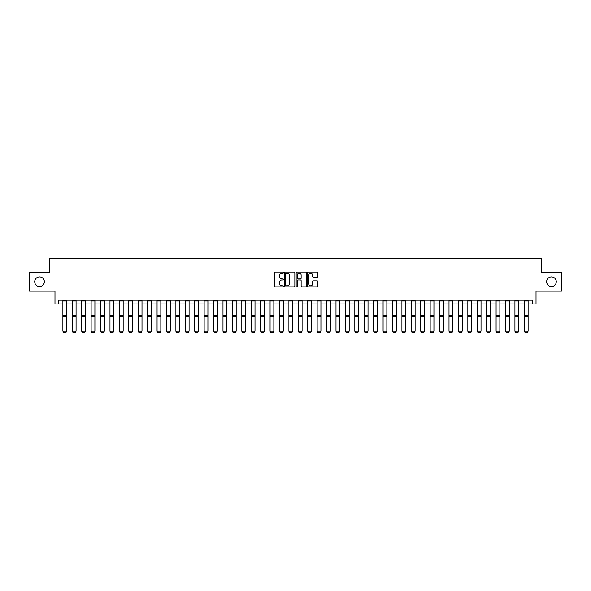 <?xml version="1.0" encoding="UTF-8"?>
<svg xmlns="http://www.w3.org/2000/svg" width="591" height="591" viewBox="0 0 591 591"><rect width="100%" height="100%" fill="white"/><g stroke="black" fill="none" stroke-linecap="round" stroke-linejoin="round"><path stroke-width="0.89" d="M283.444 272.599A0.517 0.517 0 0 0 282.926 272.074L275.074 272.074A0.739 0.739 0 0 0 274.335 272.82L274.335 286.125A0.739 0.739 0 0 0 275.074 286.871L282.926 286.871A0.517 0.517 0 0 0 283.444 286.347A0.517 0.517 0 0 0 282.926 285.83L281.914 285.83A2.364 2.364 0 0 1 279.543 283.466L279.543 282.358A2.364 2.364 0 0 1 281.914 279.994L282.926 279.994A0.517 0.517 0 0 0 283.444 279.477A0.517 0.517 0 0 0 282.926 278.952L281.914 278.952A2.364 2.364 0 0 1 279.543 276.588L279.543 275.48A2.364 2.364 0 0 1 281.914 273.116L282.926 273.116A0.517 0.517 0 0 0 283.444 272.599M546.645 281.73A4.824 4.824 0 0 0 551.469 286.554A4.824 4.824 0 0 0 556.286 281.73A4.824 4.824 0 0 0 551.469 276.913A4.824 4.824 0 0 0 546.645 281.73M34.714 281.73A4.824 4.824 0 0 0 39.531 286.554A4.824 4.824 0 0 0 44.355 281.73A4.824 4.824 0 0 0 39.531 276.913A4.824 4.824 0 0 0 34.714 281.73M317.116 277.29A0.739 0.739 0 0 0 317.855 276.551L317.855 272.82A0.739 0.739 0 0 0 317.116 272.074L308.384 272.074A0.739 0.739 0 0 0 307.645 272.82L307.645 286.125A0.739 0.739 0 0 0 308.384 286.871L317.116 286.871A0.739 0.739 0 0 0 317.855 286.125L317.855 281.619A0.739 0.739 0 0 0 317.116 280.88L313.378 280.88A0.739 0.739 0 0 0 312.639 281.619L312.639 283.857A1.98 1.98 0 0 1 310.659 285.83A1.98 1.98 0 0 1 308.679 283.857L308.679 275.088A1.98 1.98 0 0 1 310.659 273.116A1.98 1.98 0 0 1 312.639 275.088L312.639 276.551A0.739 0.739 0 0 0 313.378 277.29L317.116 277.29M58.745 303.959L58.745 300.191L532.255 300.191L532.255 303.959L536.022 303.959L536.022 291.149L561.45 291.149L561.45 272.318L541.674 272.318L541.674 258.755L49.326 258.755L49.326 272.318L29.55 272.318L29.55 291.149L54.978 291.149L54.978 303.959L62.89 303.959M294.85 272.82A0.739 0.739 0 0 0 294.111 272.074L285.387 272.074A0.739 0.739 0 0 0 284.648 272.82L284.648 286.125A0.739 0.739 0 0 0 285.387 286.871L294.111 286.871A0.739 0.739 0 0 0 294.85 286.125L294.85 272.82M296.889 272.074L305.613 272.074A0.739 0.739 0 0 1 306.352 272.82L306.352 286.125A0.739 0.739 0 0 1 305.613 286.871L301.875 286.871A0.739 0.739 0 0 1 301.137 286.125L301.137 280.732A0.739 0.739 0 0 0 300.398 279.994L297.923 279.994A0.739 0.739 0 0 0 297.184 280.732L297.184 286.347A0.517 0.517 0 0 1 296.667 286.871A0.517 0.517 0 0 1 296.15 286.347L296.15 272.82A0.739 0.739 0 0 1 296.889 272.074M66.657 303.959L72.309 303.959M76.069 303.959L81.721 303.959M85.488 303.959L91.14 303.959M94.907 303.959L100.559 303.959M104.326 303.959L109.978 303.959M113.745 303.959L119.389 303.959M123.157 303.959L128.808 303.959M132.576 303.959L138.228 303.959M141.995 303.959L147.647 303.959M151.414 303.959L157.066 303.959M160.833 303.959L166.477 303.959M170.245 303.959L175.896 303.959M179.664 303.959L185.315 303.959M189.083 303.959L194.735 303.959M198.502 303.959L204.154 303.959M207.914 303.959L213.565 303.959M217.333 303.959L222.984 303.959M226.752 303.959L232.403 303.959M236.171 303.959L241.822 303.959M245.59 303.959L251.234 303.959M255.002 303.959L260.653 303.959M264.421 303.959L270.072 303.959M273.84 303.959L279.491 303.959M283.259 303.959L288.91 303.959M292.678 303.959L298.322 303.959M302.09 303.959L307.741 303.959M311.509 303.959L317.16 303.959M320.928 303.959L326.579 303.959M330.347 303.959L335.998 303.959M339.766 303.959L345.41 303.959M349.178 303.959L354.829 303.959M358.597 303.959L364.248 303.959M368.016 303.959L373.667 303.959M377.435 303.959L383.086 303.959M386.846 303.959L392.498 303.959M396.265 303.959L401.917 303.959M405.685 303.959L411.336 303.959M415.104 303.959L420.755 303.959M424.523 303.959L430.167 303.959M433.934 303.959L439.586 303.959M443.353 303.959L449.005 303.959M452.772 303.959L458.424 303.959M462.192 303.959L467.843 303.959M471.611 303.959L477.255 303.959M481.022 303.959L486.674 303.959M490.441 303.959L496.093 303.959M499.86 303.959L505.512 303.959M509.279 303.959L514.931 303.959M518.691 303.959L524.343 303.959M528.11 303.959L532.255 303.959M286.199 273.116A0.517 0.517 0 0 0 285.682 273.633L285.682 285.313A0.517 0.517 0 0 0 286.199 285.83L287.27 285.83A2.364 2.364 0 0 0 289.642 283.466L289.642 275.48A2.364 2.364 0 0 0 287.27 273.116L286.199 273.116M301.137 275.125A1.98 1.98 0 0 0 299.164 273.153A1.98 1.98 0 0 0 297.184 275.125L297.184 278.213A0.739 0.739 0 0 0 297.923 278.952L300.398 278.952A0.739 0.739 0 0 0 301.137 278.213L301.137 275.125M66.657 300.191L66.657 331.307L66.089 332.245L63.451 332.194L66.089 332.245M63.451 332.245L62.89 331.174L66.657 331.174L66.089 332.194M62.89 300.191L62.89 331.174L63.451 332.194M72.309 331.307L72.87 332.245L72.309 331.174L76.069 331.174L75.508 332.245L72.87 332.194L75.508 332.245M81.721 331.307L82.289 332.245L81.721 331.174L85.488 331.174L84.927 332.245L82.289 332.194L84.927 332.245M91.14 331.307L91.708 332.245L91.14 331.174L94.907 331.174L94.346 332.245L91.708 332.194L94.346 332.245M76.069 300.191L76.069 331.174L75.508 332.194M72.309 300.191L72.309 331.174L72.87 332.194M85.488 300.191L85.488 331.174L84.927 332.194M81.721 300.191L81.721 331.174L82.289 332.194M94.907 300.191L94.907 331.174L94.346 332.194M91.14 300.191L91.14 331.174L91.708 332.194M100.559 331.307L101.12 332.245L100.559 331.174L104.326 331.174L103.757 332.245L101.12 332.194L103.757 332.245M104.326 300.191L104.326 331.174L103.757 332.194M100.559 300.191L100.559 331.174L101.12 332.194M109.978 331.307L110.539 332.245L109.978 331.174L113.745 331.174L113.176 332.245L110.539 332.194L113.176 332.245M119.389 331.307L119.958 332.245L119.389 331.174L123.157 331.174L122.596 332.245L119.958 332.194L122.596 332.245M128.808 331.307L129.377 332.245L128.808 331.174L132.576 331.174L132.015 332.245L129.377 332.194L132.015 332.245M138.228 331.307L138.796 332.245L138.228 331.174L141.995 331.174L141.426 332.245L138.796 332.194L141.426 332.245M147.647 331.307L148.208 332.245L147.647 331.174L151.414 331.174L150.845 332.245L148.208 332.194L150.845 332.245M113.745 300.191L113.745 331.174L113.176 332.194M109.978 300.191L109.978 331.174L110.539 332.194M123.157 300.191L123.157 331.174L122.596 332.194M119.389 300.191L119.389 331.174L119.958 332.194M132.576 300.191L132.576 331.174L132.015 332.194M128.808 300.191L128.808 331.174L129.377 332.194M141.995 300.191L141.995 331.174L141.426 332.194M138.228 300.191L138.228 331.174L138.796 332.194M151.414 300.191L151.414 331.174L150.845 332.194M147.647 300.191L147.647 331.174L148.208 332.194M157.066 331.307L157.627 332.245L157.066 331.174L160.833 331.174L160.264 332.245L157.627 332.194L160.264 332.245M160.833 300.191L160.833 331.174L160.264 332.194M157.066 300.191L157.066 331.174L157.627 332.194M166.477 331.307L167.046 332.245L166.477 331.174L170.245 331.174L169.683 332.245L167.046 332.194L169.683 332.245M170.245 300.191L170.245 331.174L169.683 332.194M166.477 300.191L166.477 331.174L167.046 332.194M175.896 331.307L176.465 332.245L175.896 331.174L179.664 331.174L179.103 332.245L176.465 332.194L179.103 332.245M179.664 300.191L179.664 331.174L179.103 332.194M175.896 300.191L175.896 331.174L176.465 332.194M185.315 331.307L185.877 332.245L185.315 331.174L189.083 331.174L188.514 332.245L185.877 332.194L188.514 332.245M189.083 300.191L189.083 331.174L188.514 332.194M185.315 300.191L185.315 331.174L185.877 332.194M194.735 331.307L195.296 332.245L194.735 331.174L198.502 331.174L197.933 332.245L195.296 332.194L197.933 332.245M198.502 300.191L198.502 331.174L197.933 332.194M194.735 300.191L194.735 331.174L195.296 332.194M204.154 331.307L204.715 332.245L204.154 331.174L207.914 331.174L207.352 332.245L204.715 332.194L207.352 332.245M207.914 300.191L207.914 331.174L207.352 332.194M204.154 300.191L204.154 331.174L204.715 332.194M213.565 331.307L214.134 332.245L213.565 331.174L217.333 331.174L216.771 332.245L214.134 332.194L216.771 332.245M222.984 331.307L223.553 332.245L222.984 331.174L226.752 331.174L226.19 332.245L223.553 332.194L226.19 332.245M232.403 331.307L232.965 332.245L232.403 331.174L236.171 331.174L235.602 332.245L232.965 332.194L235.602 332.245M241.822 331.307L242.384 332.245L241.822 331.174L245.59 331.174L245.021 332.245L242.384 332.194L245.021 332.245M251.234 331.307L251.803 332.245L251.234 331.174L255.002 331.174L254.44 332.245L251.803 332.194L254.44 332.245M260.653 331.307L261.222 332.245L260.653 331.174L264.421 331.174L263.859 332.245L261.222 332.194L263.859 332.245M270.072 331.307L270.641 332.245L270.072 331.174L273.84 331.174L273.278 332.245L270.641 332.194L273.278 332.245M279.491 331.307L280.053 332.245L279.491 331.174L283.259 331.174L282.69 332.245L280.053 332.194L282.69 332.245M288.91 331.307L289.472 332.245L288.91 331.174L292.678 331.174L292.109 332.245L289.472 332.194L292.109 332.245M298.322 331.307L298.891 332.245L298.322 331.174L302.09 331.174L301.528 332.245L298.891 332.194L301.528 332.245M307.741 331.307L308.31 332.245L307.741 331.174L311.509 331.174L310.947 332.245L308.31 332.194L310.947 332.245M317.16 331.307L317.722 332.245L317.16 331.174L320.928 331.174L320.359 332.245L317.722 332.194L320.359 332.245M326.579 331.307L327.141 332.245L326.579 331.174L330.347 331.174L329.778 332.245L327.141 332.194L329.778 332.245M335.998 331.307L336.56 332.245L335.998 331.174L339.766 331.174L339.197 332.245L336.56 332.194L339.197 332.245M345.41 331.307L345.979 332.245L345.41 331.174L349.178 331.174L348.616 332.245L345.979 332.194L348.616 332.245M354.829 331.307L355.398 332.245L354.829 331.174L358.597 331.174L358.035 332.245L355.398 332.194L358.035 332.245M364.248 331.307L364.81 332.245L364.248 331.174L368.016 331.174L367.447 332.245L364.81 332.194L367.447 332.245M373.667 331.307L374.229 332.245L373.667 331.174L377.435 331.174L376.866 332.245L374.229 332.194L376.866 332.245M217.333 300.191L217.333 331.174L216.771 332.194M213.565 300.191L213.565 331.174L214.134 332.194M226.752 300.191L226.752 331.174L226.19 332.194M222.984 300.191L222.984 331.174L223.553 332.194M236.171 300.191L236.171 331.174L235.602 332.194M232.403 300.191L232.403 331.174L232.965 332.194M245.59 300.191L245.59 331.174L245.021 332.194M241.822 300.191L241.822 331.174L242.384 332.194M255.002 300.191L255.002 331.174L254.44 332.194M251.234 300.191L251.234 331.174L251.803 332.194M264.421 300.191L264.421 331.174L263.859 332.194M260.653 300.191L260.653 331.174L261.222 332.194M273.84 300.191L273.84 331.174L273.278 332.194M270.072 300.191L270.072 331.174L270.641 332.194M283.259 300.191L283.259 331.174L282.69 332.194M279.491 300.191L279.491 331.174L280.053 332.194M292.678 300.191L292.678 331.174L292.109 332.194M288.91 300.191L288.91 331.174L289.472 332.194M302.09 300.191L302.09 331.174L301.528 332.194M298.322 300.191L298.322 331.174L298.891 332.194M311.509 300.191L311.509 331.174L310.947 332.194M307.741 300.191L307.741 331.174L308.31 332.194M320.928 300.191L320.928 331.174L320.359 332.194M317.16 300.191L317.16 331.174L317.722 332.194M330.347 300.191L330.347 331.174L329.778 332.194M326.579 300.191L326.579 331.174L327.141 332.194M339.766 300.191L339.766 331.174L339.197 332.194M335.998 300.191L335.998 331.174L336.56 332.194M349.178 300.191L349.178 331.174L348.616 332.194M345.41 300.191L345.41 331.174L345.979 332.194M358.597 300.191L358.597 331.174L358.035 332.194M354.829 300.191L354.829 331.174L355.398 332.194M368.016 300.191L368.016 331.174L367.447 332.194M364.248 300.191L364.248 331.174L364.81 332.194M377.435 300.191L377.435 331.174L376.866 332.194M373.667 300.191L373.667 331.174L374.229 332.194M383.086 331.307L383.648 332.245L383.086 331.174L386.846 331.174L386.285 332.245L383.648 332.194L386.285 332.245M386.846 300.191L386.846 331.174L386.285 332.194M383.086 300.191L383.086 331.174L383.648 332.194M392.498 331.307L393.067 332.245L392.498 331.174L396.265 331.174L395.704 332.245L393.067 332.194L395.704 332.245M396.265 300.191L396.265 331.174L395.704 332.194M392.498 300.191L392.498 331.174L393.067 332.194M401.917 331.307L402.486 332.245L401.917 331.174L405.685 331.174L405.123 332.245L402.486 332.194L405.123 332.245M405.685 300.191L405.685 331.174L405.123 332.194M401.917 300.191L401.917 331.174L402.486 332.194M411.336 331.307L411.897 332.245L411.336 331.174L415.104 331.174L414.535 332.245L411.897 332.194L414.535 332.245M415.104 300.191L415.104 331.174L414.535 332.194M411.336 300.191L411.336 331.174L411.897 332.194M420.755 331.307L421.317 332.245L420.755 331.174L424.523 331.174L423.954 332.245L421.317 332.194L423.954 332.245M424.523 300.191L424.523 331.174L423.954 332.194M420.755 300.191L420.755 331.174L421.317 332.194M430.167 331.307L430.736 332.245L430.167 331.174L433.934 331.174L433.373 332.245L430.736 332.194L433.373 332.245M433.934 300.191L433.934 331.174L433.373 332.194M430.167 300.191L430.167 331.174L430.736 332.194M439.586 331.307L440.155 332.245L439.586 331.174L443.353 331.174L442.792 332.245L440.155 332.194L442.792 332.245M443.353 300.191L443.353 331.174L442.792 332.194M439.586 300.191L439.586 331.174L440.155 332.194M449.005 331.307L449.574 332.245L449.005 331.174L452.772 331.174L452.204 332.245L449.574 332.194L452.204 332.245M452.772 300.191L452.772 331.174L452.204 332.194M449.005 300.191L449.005 331.174L449.574 332.194M458.424 331.307L458.985 332.245L458.424 331.174L462.192 331.174L461.623 332.245L458.985 332.194L461.623 332.245M462.192 300.191L462.192 331.174L461.623 332.194M458.424 300.191L458.424 331.174L458.985 332.194M467.843 331.307L468.404 332.245L467.843 331.174L471.611 331.174L471.042 332.245L468.404 332.194L471.042 332.245M471.611 300.191L471.611 331.174L471.042 332.194M467.843 300.191L467.843 331.174L468.404 332.194M477.255 331.307L477.823 332.245L477.255 331.174L481.022 331.174L480.461 332.245L477.823 332.194L480.461 332.245M486.674 331.307L487.243 332.245L486.674 331.174L490.441 331.174L489.88 332.245L487.243 332.194L489.88 332.245M496.093 331.307L496.654 332.245L496.093 331.174L499.86 331.174L499.292 332.245L496.654 332.194L499.292 332.245M505.512 331.307L506.073 332.245L505.512 331.174L509.279 331.174L508.711 332.245L506.073 332.194L508.711 332.245M481.022 300.191L481.022 331.174L480.461 332.194M477.255 300.191L477.255 331.174L477.823 332.194M490.441 300.191L490.441 331.174L489.88 332.194M486.674 300.191L486.674 331.174L487.243 332.194M499.86 300.191L499.86 331.174L499.292 332.194M496.093 300.191L496.093 331.174L496.654 332.194M509.279 300.191L509.279 331.174L508.711 332.194M505.512 300.191L505.512 331.174L506.073 332.194M514.931 331.307L515.492 332.245L514.931 331.174L518.691 331.174L518.13 332.245L515.492 332.194L518.13 332.245M518.691 300.191L518.691 331.174L518.13 332.194M514.931 300.191L514.931 331.174L515.492 332.194M524.343 331.307L524.911 332.245L524.343 331.174L528.11 331.174L527.549 332.245L524.911 332.194L527.549 332.245M528.11 300.191L528.11 331.174L527.549 332.194M524.343 300.191L524.343 331.174L524.911 332.194M66.657 315.232L62.89 315.232M66.657 316.658L62.89 316.658M66.657 301.004L62.89 301.004M76.069 315.232L72.309 315.232M76.069 316.658L72.309 316.658M76.069 301.004L72.309 301.004M85.488 315.232L81.721 315.232M85.488 316.658L81.721 316.658M85.488 301.004L81.721 301.004M94.907 315.232L91.14 315.232M94.907 316.658L91.14 316.658M94.907 301.004L91.14 301.004M104.326 315.232L100.559 315.232M104.326 316.658L100.559 316.658M104.326 301.004L100.559 301.004M113.745 315.232L109.978 315.232M113.745 316.658L109.978 316.658M113.745 301.004L109.978 301.004M123.157 315.232L119.389 315.232M123.157 316.658L119.389 316.658M123.157 301.004L119.389 301.004M132.576 315.232L128.808 315.232M132.576 316.658L128.808 316.658M132.576 301.004L128.808 301.004M141.995 315.232L138.228 315.232M141.995 316.658L138.228 316.658M141.995 301.004L138.228 301.004M151.414 315.232L147.647 315.232M151.414 316.658L147.647 316.658M151.414 301.004L147.647 301.004M160.833 315.232L157.066 315.232M160.833 316.658L157.066 316.658M160.833 301.004L157.066 301.004M170.245 315.232L166.477 315.232M170.245 316.658L166.477 316.658M170.245 301.004L166.477 301.004M179.664 315.232L175.896 315.232M179.664 316.658L175.896 316.658M179.664 301.004L175.896 301.004M189.083 315.232L185.315 315.232M189.083 316.658L185.315 316.658M189.083 301.004L185.315 301.004M198.502 315.232L194.735 315.232M198.502 316.658L194.735 316.658M198.502 301.004L194.735 301.004M207.914 315.232L204.154 315.232M207.914 316.658L204.154 316.658M207.914 301.004L204.154 301.004M217.333 315.232L213.565 315.232M217.333 316.658L213.565 316.658M217.333 301.004L213.565 301.004M226.752 315.232L222.984 315.232M226.752 316.658L222.984 316.658M226.752 301.004L222.984 301.004M236.171 315.232L232.403 315.232M236.171 316.658L232.403 316.658M236.171 301.004L232.403 301.004M245.59 315.232L241.822 315.232M245.59 316.658L241.822 316.658M245.59 301.004L241.822 301.004M255.002 315.232L251.234 315.232M255.002 316.658L251.234 316.658M255.002 301.004L251.234 301.004M264.421 315.232L260.653 315.232M264.421 316.658L260.653 316.658M264.421 301.004L260.653 301.004M273.84 315.232L270.072 315.232M273.84 316.658L270.072 316.658M273.84 301.004L270.072 301.004M283.259 315.232L279.491 315.232M283.259 316.658L279.491 316.658M283.259 301.004L279.491 301.004M292.678 315.232L288.91 315.232M292.678 316.658L288.91 316.658M292.678 301.004L288.91 301.004M302.09 315.232L298.322 315.232M302.09 316.658L298.322 316.658M302.09 301.004L298.322 301.004M311.509 315.232L307.741 315.232M311.509 316.658L307.741 316.658M311.509 301.004L307.741 301.004M320.928 315.232L317.16 315.232M320.928 316.658L317.16 316.658M320.928 301.004L317.16 301.004M330.347 315.232L326.579 315.232M330.347 316.658L326.579 316.658M330.347 301.004L326.579 301.004M339.766 315.232L335.998 315.232M339.766 316.658L335.998 316.658M339.766 301.004L335.998 301.004M349.178 315.232L345.41 315.232M349.178 316.658L345.41 316.658M349.178 301.004L345.41 301.004M358.597 315.232L354.829 315.232M358.597 316.658L354.829 316.658M358.597 301.004L354.829 301.004M368.016 315.232L364.248 315.232M368.016 316.658L364.248 316.658M368.016 301.004L364.248 301.004M377.435 315.232L373.667 315.232M377.435 316.658L373.667 316.658M377.435 301.004L373.667 301.004M386.846 315.232L383.086 315.232M386.846 316.658L383.086 316.658M386.846 301.004L383.086 301.004M396.265 315.232L392.498 315.232M396.265 316.658L392.498 316.658M396.265 301.004L392.498 301.004M405.685 315.232L401.917 315.232M405.685 316.658L401.917 316.658M405.685 301.004L401.917 301.004M415.104 315.232L411.336 315.232M415.104 316.658L411.336 316.658M415.104 301.004L411.336 301.004M424.523 315.232L420.755 315.232M424.523 316.658L420.755 316.658M424.523 301.004L420.755 301.004M433.934 315.232L430.167 315.232M433.934 316.658L430.167 316.658M433.934 301.004L430.167 301.004M443.353 315.232L439.586 315.232M443.353 316.658L439.586 316.658M443.353 301.004L439.586 301.004M452.772 315.232L449.005 315.232M452.772 316.658L449.005 316.658M452.772 301.004L449.005 301.004M462.192 315.232L458.424 315.232M462.192 316.658L458.424 316.658M462.192 301.004L458.424 301.004M471.611 315.232L467.843 315.232M471.611 316.658L467.843 316.658M471.611 301.004L467.843 301.004M481.022 315.232L477.255 315.232M481.022 316.658L477.255 316.658M481.022 301.004L477.255 301.004M490.441 315.232L486.674 315.232M490.441 316.658L486.674 316.658M490.441 301.004L486.674 301.004M499.86 315.232L496.093 315.232M499.86 316.658L496.093 316.658M499.86 301.004L496.093 301.004M509.279 315.232L505.512 315.232M509.279 316.658L505.512 316.658M509.279 301.004L505.512 301.004M518.691 315.232L514.931 315.232M518.691 316.658L514.931 316.658M518.691 301.004L514.931 301.004M528.11 315.232L524.343 315.232M528.11 316.658L524.343 316.658M528.11 301.004L524.343 301.004"/></g></svg>
